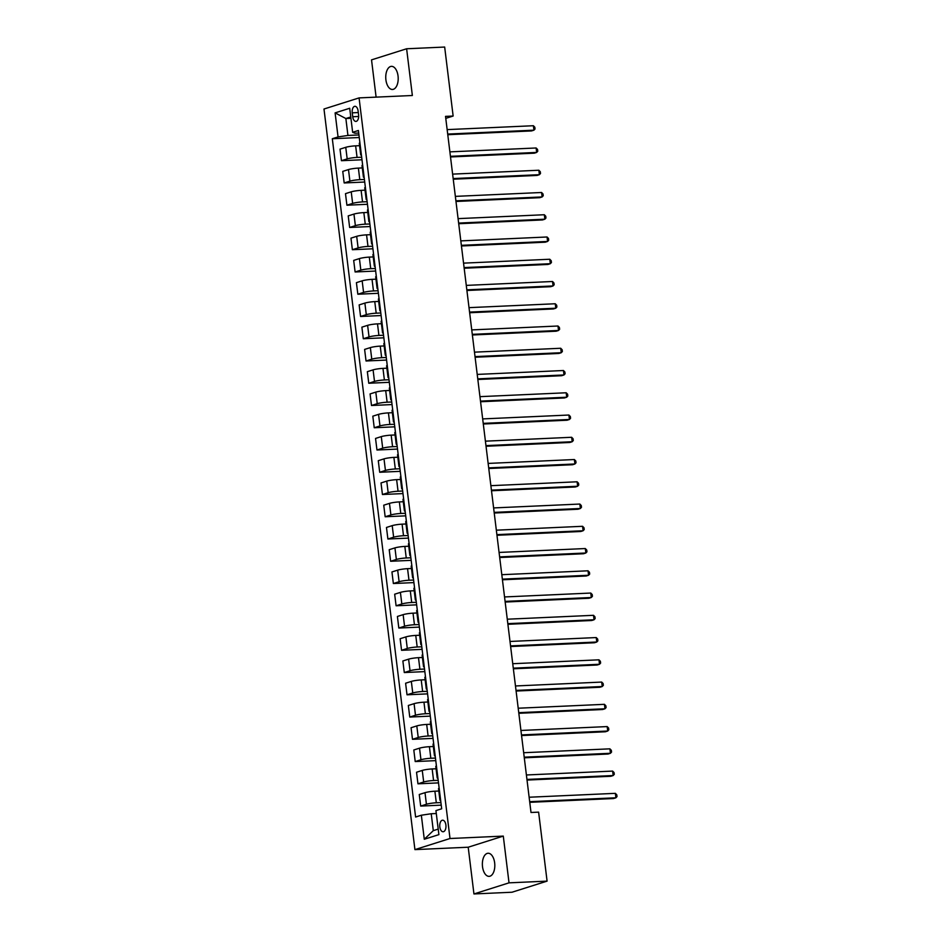<?xml version="1.0" encoding="UTF-8"?>
<svg xmlns="http://www.w3.org/2000/svg" width="941" height="941" viewBox="0 0 941 941"><rect width="100%" height="100%" fill="white"/><g stroke="black" fill="none" stroke-linecap="round" stroke-linejoin="round"><path stroke-width="1.41" d="M494.66 862.885A11.563 6.211 -92.6 0 0 488.073 853.252A11.563 6.211 -92.6 0 0 482.521 866.732A11.563 6.211 -92.6 0 0 489.108 876.353A11.563 6.211 -92.6 0 0 494.66 862.885M398.043 75.986A11.563 6.211 -92.6 0 0 391.444 66.352A11.563 6.211 -92.6 0 0 385.904 79.832A11.563 6.211 -92.6 0 0 392.491 89.466A11.563 6.211 -92.6 0 0 398.043 75.986M445.893 825.022A5.787 3.105 -92.6 0 0 442.588 820.199A5.787 3.105 -92.6 0 0 439.823 826.939A5.787 3.105 -92.6 0 0 443.117 831.75A5.787 3.105 -92.6 0 0 445.893 825.022M473.946 893.95L509.022 882.846L503.294 836.102L468.206 847.218L473.946 893.95L511.998 892.233L547.086 881.129L538.617 812.142L531.006 812.483L445.528 116.378L453.139 116.037L444.67 47.05L406.618 48.767L371.53 59.871L376.106 97.135M468.206 847.218L414.922 849.617L323.986 109.015L359.074 97.899L450.01 838.513L414.922 849.617M352.24 112.826L352.722 116.743A5.599 3.011 -92.6 0 0 355.91 121.413A5.599 3.011 -92.6 0 0 358.592 114.884L358.109 110.967A5.599 3.011 -92.6 0 0 354.922 106.298A5.599 3.011 -92.6 0 0 352.24 112.826L358.309 112.555M350.77 116.978L345.865 118.531L347.935 135.445L338.054 136.927L332.314 138.739L415.604 817.035L421.345 815.224L431.225 813.742L433.295 830.656L438.212 829.103M338.054 136.927L335.102 112.885L349.711 108.262L352.652 132.305L354.957 133.222L358.709 133.057M421.345 815.224L424.285 839.254L438.894 834.632L435.942 810.601L441.682 808.778L358.392 130.481L352.652 132.305M509.022 882.846L547.086 881.129M503.294 836.102L450.01 838.513M359.074 97.899L412.358 95.5L406.618 48.767M445.775 118.366L453.139 116.037M350.934 118.307L345.865 118.531L335.102 112.885M358.944 134.951L347.935 135.445M359.568 145.667L355.639 145.843A7.222 0.87 173 0 0 345.759 147.314L340.019 149.137L341.442 160.699L361.991 159.782M361.673 157.206L357.062 157.418A7.222 0.87 173 0 0 347.182 158.888L341.442 160.699M362.297 167.921L358.38 168.098A7.222 0.87 173 0 0 348.488 169.568L342.759 171.391L344.171 182.954L364.72 182.036M364.402 179.46L359.791 179.672A7.222 0.87 173 0 0 349.911 181.143L344.171 182.954M365.037 190.176L361.109 190.353A7.222 0.87 173 0 0 351.228 191.823L345.488 193.646L346.911 205.209L367.46 204.291M367.143 201.715L362.532 201.915A7.222 0.87 173 0 0 352.64 203.397L346.911 205.209M367.766 212.431L363.838 212.607A7.222 0.87 173 0 0 353.957 214.078L348.217 215.889L349.64 227.463L370.189 226.546M369.872 223.97L365.261 224.17A7.222 0.87 173 0 0 355.38 225.652L349.64 227.463M370.495 234.674L366.567 234.862A7.222 0.87 173 0 0 356.686 236.332L350.958 238.144L352.369 249.718L372.918 248.789M372.601 246.224L367.99 246.424A7.222 0.87 173 0 0 358.109 247.906L352.369 249.718M373.236 256.928L369.307 257.105A7.222 0.87 173 0 0 359.427 258.587L353.687 260.398L355.11 271.973L375.647 271.043M375.341 268.479L370.73 268.679A7.222 0.87 173 0 0 360.838 270.161L355.11 271.973M375.965 279.183L372.036 279.359A7.222 0.87 173 0 0 362.156 280.841L356.416 282.653L357.839 294.227L378.388 293.298M378.07 290.734L373.459 290.934A7.222 0.87 173 0 0 363.579 292.416L357.839 294.227M378.694 301.438L374.765 301.614A7.222 0.87 173 0 0 364.885 303.096L359.144 304.908L360.568 316.482L381.117 315.553M380.799 312.977L376.188 313.188A7.222 0.87 173 0 0 366.308 314.67L360.568 316.482M381.423 323.692L377.506 323.869A7.222 0.87 173 0 0 367.613 325.351L361.885 327.162L363.308 338.736L383.846 337.807M383.528 335.231L378.917 335.443A7.222 0.87 173 0 0 369.037 336.925L363.308 338.736M384.163 345.947L380.235 346.123A7.222 0.87 173 0 0 370.354 347.605L364.614 349.417L366.037 360.991L386.586 360.062M386.269 357.486L381.658 357.698A7.222 0.87 173 0 0 371.777 359.168L366.037 360.991M386.892 368.202L382.963 368.378A7.222 0.87 173 0 0 373.083 369.86L367.343 371.671L368.766 383.246L389.315 382.317M388.998 379.741L384.387 379.952A7.222 0.87 173 0 0 374.506 381.423L368.766 383.246M389.621 390.456L385.704 390.633A7.222 0.87 173 0 0 375.812 392.115L370.084 393.926L371.495 405.5L392.044 404.571M391.727 401.995L387.116 402.207A7.222 0.87 173 0 0 377.235 403.677L371.495 405.5M392.362 412.711L388.433 412.887A7.222 0.87 173 0 0 378.553 414.358L372.812 416.181L374.236 427.755L394.785 426.826M394.467 424.25L389.856 424.462A7.222 0.87 173 0 0 379.964 425.932L374.236 427.755M395.091 434.965L391.162 435.142A7.222 0.87 173 0 0 381.281 436.612L375.541 438.435L376.965 450.01L397.514 449.08M397.196 446.505L392.585 446.716A7.222 0.87 173 0 0 382.705 448.187L376.965 450.01M397.82 457.22L393.891 457.397A7.222 0.87 173 0 0 384.01 458.867L378.282 460.69L379.694 472.264L400.243 471.335M399.925 468.759L395.314 468.971A7.222 0.87 173 0 0 385.434 470.441L379.694 472.264M400.56 479.475L396.632 479.651A7.222 0.87 173 0 0 386.751 481.122L381.011 482.945L382.434 494.507L402.971 493.59M402.666 491.014L398.055 491.226A7.222 0.87 173 0 0 388.163 492.696L382.434 494.507M403.289 501.729L399.36 501.906A7.222 0.87 173 0 0 389.48 503.376L383.74 505.199L385.163 516.762L405.712 515.844M405.395 513.268L400.784 513.48A7.222 0.87 173 0 0 390.903 514.95L385.163 516.762M406.018 523.984L402.089 524.161A7.222 0.87 173 0 0 392.209 525.631L386.469 527.454L387.892 539.017L408.441 538.099M408.123 535.523L403.513 535.723A7.222 0.87 173 0 0 393.632 537.205L387.892 539.017M408.747 546.239L404.83 546.415A7.222 0.87 173 0 0 394.938 547.885L389.209 549.697L390.633 561.271L411.17 560.354M410.852 557.778L406.241 557.978A7.222 0.87 173 0 0 396.361 559.46L390.633 561.271M411.488 568.493L407.559 568.67A7.222 0.87 173 0 0 397.678 570.14L391.938 571.952L393.362 583.526L413.911 582.597M413.593 580.032L408.982 580.232A7.222 0.87 173 0 0 399.102 581.714L393.362 583.526M414.216 590.736L410.288 590.913A7.222 0.87 173 0 0 400.407 592.395L394.667 594.206L396.09 605.781L416.64 604.851M416.322 602.287L411.711 602.487A7.222 0.87 173 0 0 401.831 603.969L396.09 605.781M416.945 612.991L413.028 613.167A7.222 0.87 173 0 0 403.136 614.649L397.408 616.461L398.819 628.035L419.368 627.106M419.051 624.542L414.44 624.742A7.222 0.87 173 0 0 404.559 626.224L398.819 628.035M419.686 635.246L415.757 635.422A7.222 0.87 173 0 0 405.877 636.904L400.137 638.716L401.56 650.29L422.109 649.361M421.791 646.785L417.181 646.996A7.222 0.87 173 0 0 407.288 648.478L401.56 650.29M422.415 657.5L418.486 657.677A7.222 0.87 173 0 0 408.606 659.159L402.866 660.97L404.289 672.544L424.838 671.615M424.52 669.039L419.909 669.251A7.222 0.87 173 0 0 410.029 670.733L404.289 672.544M425.144 679.755L421.215 679.931A7.222 0.87 173 0 0 411.335 681.413L405.606 683.225L407.018 694.799L427.567 693.87M427.249 691.294L422.638 691.506A7.222 0.87 173 0 0 412.758 692.976L407.018 694.799M427.884 702.01L423.956 702.186A7.222 0.87 173 0 0 414.075 703.668L408.335 705.479L409.758 717.054L430.296 716.125M429.99 713.549L425.379 713.76A7.222 0.87 173 0 0 415.487 715.231L409.758 717.054M430.613 724.264L426.685 724.441A7.222 0.87 173 0 0 416.804 725.923L411.064 727.734L412.487 739.308L433.036 738.379M432.719 735.803L428.108 736.015A7.222 0.87 173 0 0 418.227 737.485L412.487 739.308M433.342 746.519L429.414 746.695A7.222 0.87 173 0 0 419.533 748.166L413.805 749.989L415.216 761.563L435.765 760.634M435.448 758.058L430.837 758.27A7.222 0.87 173 0 0 420.956 759.74L415.216 761.563M436.071 768.773L432.154 768.95A7.222 0.87 173 0 0 422.262 770.42L416.534 772.243L417.957 783.818L438.494 782.888M438.177 780.312L433.566 780.524A7.222 0.87 173 0 0 423.685 781.995L417.957 783.818M438.812 791.028L434.883 791.205A7.222 0.87 173 0 0 425.003 792.675L419.263 794.498L420.686 806.072L441.235 805.143M440.917 802.567L436.306 802.779A7.222 0.87 173 0 0 426.426 804.249L420.686 806.072M436.295 813.518L431.225 813.742M359.909 142.856A7.222 0.87 173 0 0 359.274 143.303L360.697 154.865A7.222 0.87 173 0 0 361.426 155.159M332.314 138.739L359.262 137.527M361.332 154.418A7.222 0.87 173 0 0 360.697 154.865M362.65 165.098A7.222 0.87 173 0 0 362.014 165.557L363.426 177.12A7.222 0.87 173 0 0 364.155 177.402M364.061 176.673A7.222 0.87 173 0 0 363.426 177.12M365.379 187.353A7.222 0.87 173 0 0 364.743 187.812L366.167 199.374A7.222 0.87 173 0 0 366.884 199.657M366.802 198.927A7.222 0.87 173 0 0 366.167 199.374M368.107 209.608A7.222 0.87 173 0 0 367.472 210.055L368.896 221.629A7.222 0.87 173 0 0 369.625 221.911M369.531 221.182A7.222 0.87 173 0 0 368.896 221.629M370.836 231.862A7.222 0.87 173 0 0 370.213 232.309L371.624 243.884A7.222 0.87 173 0 0 372.354 244.166M372.26 243.437A7.222 0.87 173 0 0 371.624 243.884M373.577 254.117A7.222 0.87 173 0 0 372.942 254.564L374.365 266.138A7.222 0.87 173 0 0 375.083 266.421M375 265.691A7.222 0.87 173 0 0 374.365 266.138M376.306 276.372A7.222 0.87 173 0 0 375.671 276.819L377.094 288.393A7.222 0.87 173 0 0 377.811 288.675M377.729 287.946A7.222 0.87 173 0 0 377.094 288.393M379.035 298.626A7.222 0.87 173 0 0 378.4 299.073L379.823 310.648A7.222 0.87 173 0 0 380.552 310.93M380.458 310.201A7.222 0.87 173 0 0 379.823 310.648M381.775 320.881A7.222 0.87 173 0 0 381.14 321.328L382.564 332.902A7.222 0.87 173 0 0 383.281 333.185M383.187 332.455A7.222 0.87 173 0 0 382.564 332.902M384.504 343.136A7.222 0.87 173 0 0 383.869 343.583L385.292 355.157A7.222 0.87 173 0 0 386.01 355.439M385.928 354.71A7.222 0.87 173 0 0 385.292 355.157M387.233 365.39A7.222 0.87 173 0 0 386.598 365.837L388.021 377.412A7.222 0.87 173 0 0 388.751 377.694M388.657 376.965A7.222 0.87 173 0 0 388.021 377.412M389.974 387.645A7.222 0.87 173 0 0 389.339 388.092L390.75 399.666A7.222 0.87 173 0 0 391.48 399.949M391.385 399.219A7.222 0.87 173 0 0 390.75 399.666M392.703 409.9A7.222 0.87 173 0 0 392.068 410.347L393.491 421.921A7.222 0.87 173 0 0 394.208 422.203M394.126 421.474A7.222 0.87 173 0 0 393.491 421.921M395.432 432.154A7.222 0.87 173 0 0 394.797 432.601L396.22 444.176A7.222 0.87 173 0 0 396.949 444.458M396.855 443.717A7.222 0.87 173 0 0 396.22 444.176M398.161 454.409A7.222 0.87 173 0 0 397.537 454.856L398.949 466.43A7.222 0.87 173 0 0 399.678 466.712M399.584 465.971A7.222 0.87 173 0 0 398.949 466.43M400.901 476.664A7.222 0.87 173 0 0 400.266 477.111L401.689 488.685A7.222 0.87 173 0 0 402.407 488.967M402.325 488.226A7.222 0.87 173 0 0 401.689 488.685M403.63 498.906A7.222 0.87 173 0 0 402.995 499.365L404.418 510.928A7.222 0.87 173 0 0 405.136 511.21M405.053 510.481A7.222 0.87 173 0 0 404.418 510.928M406.359 521.161A7.222 0.87 173 0 0 405.724 521.62L407.147 533.182A7.222 0.87 173 0 0 407.876 533.465M407.782 532.735A7.222 0.87 173 0 0 407.147 533.182M409.1 543.416A7.222 0.87 173 0 0 408.465 543.874L409.888 555.437A7.222 0.87 173 0 0 410.605 555.719M410.511 554.99A7.222 0.87 173 0 0 409.888 555.437M411.829 565.67A7.222 0.87 173 0 0 411.193 566.117L412.617 577.692A7.222 0.87 173 0 0 413.334 577.974M413.252 577.245A7.222 0.87 173 0 0 412.617 577.692M414.558 587.925A7.222 0.87 173 0 0 413.922 588.372L415.346 599.946A7.222 0.87 173 0 0 416.075 600.229M415.981 599.499A7.222 0.87 173 0 0 415.346 599.946M417.298 610.18A7.222 0.87 173 0 0 416.663 610.627L418.075 622.201A7.222 0.87 173 0 0 418.804 622.483M418.71 621.754A7.222 0.87 173 0 0 418.075 622.201M420.027 632.434A7.222 0.87 173 0 0 419.392 632.881L420.815 644.456A7.222 0.87 173 0 0 421.533 644.738M421.45 644.009A7.222 0.87 173 0 0 420.815 644.456M422.756 654.689A7.222 0.87 173 0 0 422.121 655.136L423.544 666.71A7.222 0.87 173 0 0 424.273 666.993M424.179 666.263A7.222 0.87 173 0 0 423.544 666.71M425.485 676.944A7.222 0.87 173 0 0 424.861 677.391L426.273 688.965A7.222 0.87 173 0 0 427.002 689.247M426.908 688.518A7.222 0.87 173 0 0 426.273 688.965M428.226 699.198A7.222 0.87 173 0 0 427.59 699.645L429.014 711.22A7.222 0.87 173 0 0 429.731 711.502M429.649 710.773A7.222 0.87 173 0 0 429.014 711.22M430.954 721.453A7.222 0.87 173 0 0 430.319 721.9L431.743 733.474A7.222 0.87 173 0 0 432.46 733.757M432.378 733.027A7.222 0.87 173 0 0 431.743 733.474M433.683 743.708A7.222 0.87 173 0 0 433.048 744.155L434.471 755.729A7.222 0.87 173 0 0 435.201 756.011M435.107 755.282A7.222 0.87 173 0 0 434.471 755.729M436.424 765.962A7.222 0.87 173 0 0 435.789 766.409L437.212 777.984A7.222 0.87 173 0 0 437.93 778.266M437.836 777.525A7.222 0.87 173 0 0 437.212 777.984M439.153 788.217A7.222 0.87 173 0 0 438.518 788.664L439.941 800.238A7.222 0.87 173 0 0 440.659 800.52M440.576 799.779A7.222 0.87 173 0 0 439.941 800.238M424.285 839.254L433.295 830.656M447.787 134.704L531.559 130.928L533.935 130.176L447.704 134.069M533.382 125.729L534.817 127.2L535.041 128.976L533.935 130.176L533.382 125.729L447.163 129.611M450.516 156.959L534.3 153.183L536.664 152.43L450.433 156.324M536.123 147.984L537.558 149.454L537.77 151.23L536.664 152.43L536.123 147.984L449.892 151.866M453.244 179.213L537.029 175.438L539.405 174.685L453.174 178.567M538.852 170.239L540.287 171.709L540.499 173.485L539.405 174.685L538.852 170.239L452.621 174.12M455.985 201.468L539.758 197.692L542.134 196.94L455.903 200.821M541.581 192.493L543.016 193.964L543.239 195.74L542.134 196.94L541.581 192.493L455.35 196.375M458.714 223.723L542.498 219.947L544.863 219.194L458.632 223.076M544.321 214.736L545.745 216.218L545.968 217.994L544.863 219.194L544.321 214.736L458.091 218.63M461.443 245.977L545.227 242.202L547.591 241.449L461.361 245.33M547.05 236.991L548.485 238.461L548.697 240.249L547.591 241.449L547.05 236.991L460.819 240.884M464.172 268.232L547.956 264.456L550.332 263.703L464.101 267.585M549.779 259.245L551.214 260.716L551.438 262.504L550.332 263.703L549.779 259.245L463.548 263.139M466.912 290.487L550.697 286.699L553.061 285.958L466.83 289.84M552.52 281.5L553.943 282.97L554.167 284.758L553.061 285.958L552.52 281.5L466.289 285.394M469.641 312.741L553.426 308.954L555.79 308.213L469.559 312.094M555.249 303.755L556.684 305.225L556.896 307.013L555.79 308.213L555.249 303.755L469.018 307.648M472.37 334.984L556.155 331.208L558.531 330.467L472.3 334.349M557.978 326.009L559.413 327.48L559.636 329.268L558.531 330.467L557.978 326.009L471.747 329.903M475.111 357.239L558.883 353.463L561.259 352.71L475.029 356.604M560.707 348.264L562.142 349.734L562.365 351.511L561.259 352.71L560.707 348.264L474.487 352.157M477.84 379.494L561.624 375.718L563.988 374.965L477.757 378.858M563.447 370.519L564.882 371.989L565.094 373.765L563.988 374.965L563.447 370.519L477.216 374.412M480.569 401.748L564.353 397.972L566.729 397.22L480.498 401.113M566.176 392.773L567.611 394.244L567.823 396.02L566.729 397.22L566.176 392.773L479.945 396.655M483.309 424.003L567.082 420.227L569.458 419.474L483.227 423.368M568.905 415.028L570.34 416.498L570.564 418.275L569.458 419.474L568.905 415.028L482.674 418.91M486.038 446.257L569.823 442.482L572.187 441.729L485.956 445.622M571.646 437.283L573.069 438.753L573.292 440.529L572.187 441.729L571.646 437.283L485.415 441.164M488.767 468.512L572.551 464.736L574.916 463.984L488.685 467.877M574.375 459.537L575.81 461.008L576.021 462.784L574.916 463.984L574.375 459.537L488.144 463.419M491.496 490.767L575.28 486.991L577.656 486.238L491.425 490.132M577.104 481.792L578.539 483.262L578.762 485.038L577.656 486.238L577.104 481.792L490.873 485.674M494.237 513.021L578.021 509.246L580.385 508.493L494.154 512.375M579.844 504.047L581.267 505.517L581.491 507.293L580.385 508.493L579.844 504.047L493.613 507.928M496.966 535.276L580.75 531.5L583.114 530.748L496.883 534.629M582.573 526.301L584.008 527.772L584.22 529.548L583.114 530.748L582.573 526.301L496.342 530.183M499.695 557.531L583.479 553.755L585.855 553.002L499.624 556.884M585.302 548.544L586.737 550.026L586.961 551.802L585.855 553.002L585.302 548.544L499.071 552.438M502.435 579.785L586.208 576.01L588.584 575.257L502.353 579.138M588.031 570.799L589.466 572.269L589.689 574.057L588.584 575.257L588.031 570.799L501.812 574.692M505.164 602.04L588.948 598.264L591.313 597.511L505.082 601.393M590.772 593.053L592.207 594.524L592.418 596.312L591.313 597.511L590.772 593.053L504.541 596.947M507.893 624.295L591.677 620.507L594.053 619.766L507.822 623.648M593.5 615.308L594.935 616.778L595.147 618.566L594.053 619.766L593.5 615.308L507.27 619.202M510.634 646.549L594.406 642.762L596.782 642.021L510.551 645.902M596.229 637.563L597.664 639.033L597.888 640.821L596.782 642.021L596.229 637.563L509.998 641.456M513.363 668.792L597.147 665.016L599.511 664.275L513.28 668.157M598.97 659.817L600.393 661.288L600.617 663.076L599.511 664.275L598.97 659.817L512.739 663.711M516.091 691.047L599.876 687.271L602.24 686.518L516.009 690.412M601.699 682.072L603.134 683.542L603.346 685.33L602.24 686.518L601.699 682.072L515.468 685.965M518.82 713.302L602.605 709.526L604.981 708.773L518.75 712.666M604.428 704.327L605.863 705.797L606.086 707.573L604.981 708.773L604.428 704.327L518.197 708.22M521.561 735.556L605.345 731.78L607.71 731.028L521.479 734.921M607.168 726.581L608.592 728.052L608.815 729.828L607.71 731.028L607.168 726.581L520.938 730.463M524.29 757.811L608.074 754.035L610.438 753.282L524.208 757.176M609.897 748.836L611.332 750.306L611.544 752.082L610.438 753.282L609.897 748.836L523.667 752.718M527.019 780.065L610.803 776.29L613.179 775.537L526.948 779.43M612.626 771.091L614.061 772.561L614.285 774.337L613.179 775.537L612.626 771.091L526.395 774.972M529.759 802.32L613.532 798.544L615.908 797.792L529.677 801.685M615.355 793.345L616.79 794.816L617.014 796.592L615.908 797.792L615.355 793.345L529.136 797.227M357.062 157.418L355.639 145.843M359.791 179.672L358.38 168.098M362.532 201.915L361.109 190.353M365.261 224.17L363.838 212.607M367.99 246.424L366.567 234.862M370.73 268.679L369.307 257.105M373.459 290.934L372.036 279.359M376.188 313.188L374.765 301.614M378.917 335.443L377.506 323.869M381.658 357.698L380.235 346.123M384.387 379.952L382.963 368.378M387.116 402.207L385.704 390.633M389.856 424.462L388.433 412.887M392.585 446.716L391.162 435.142M395.314 468.971L393.891 457.397M398.055 491.226L396.632 479.651M400.784 513.48L399.36 501.906M403.513 535.723L402.089 524.161M406.241 557.978L404.83 546.415M408.982 580.232L407.559 568.67M411.711 602.487L410.288 590.913M414.44 624.742L413.028 613.167M417.181 646.996L415.757 635.422M419.909 669.251L418.486 657.677M422.638 691.506L421.215 679.931M425.379 713.76L423.956 702.186M428.108 736.015L426.685 724.441M430.837 758.27L429.414 746.695M433.566 780.524L432.154 768.95M436.306 802.779L434.883 791.205M347.182 158.888L345.759 147.314M349.911 181.143L348.488 169.568M352.64 203.397L351.228 191.823M355.38 225.652L353.957 214.078M358.109 247.906L356.686 236.332M360.838 270.161L359.427 258.587M363.579 292.416L362.156 280.841M366.308 314.67L364.885 303.096M369.037 336.925L367.613 325.351M371.777 359.168L370.354 347.605M374.506 381.423L373.083 369.86M377.235 403.677L375.812 392.115M379.964 425.932L378.553 414.358M382.705 448.187L381.281 436.612M385.434 470.441L384.01 458.867M388.163 492.696L386.751 481.122M390.903 514.95L389.48 503.376M393.632 537.205L392.209 525.631M396.361 559.46L394.938 547.885M399.102 581.714L397.678 570.14M401.831 603.969L400.407 592.395M404.559 626.224L403.136 614.649M407.288 648.478L405.877 636.904M410.029 670.733L408.606 659.159M412.758 692.976L411.335 681.413M415.487 715.231L414.075 703.668M418.227 737.485L416.804 725.923M420.956 759.74L419.533 748.166M423.685 781.995L422.262 770.42M426.426 804.249L425.003 792.675M358.662 116.472L352.722 116.743"/></g></svg>
